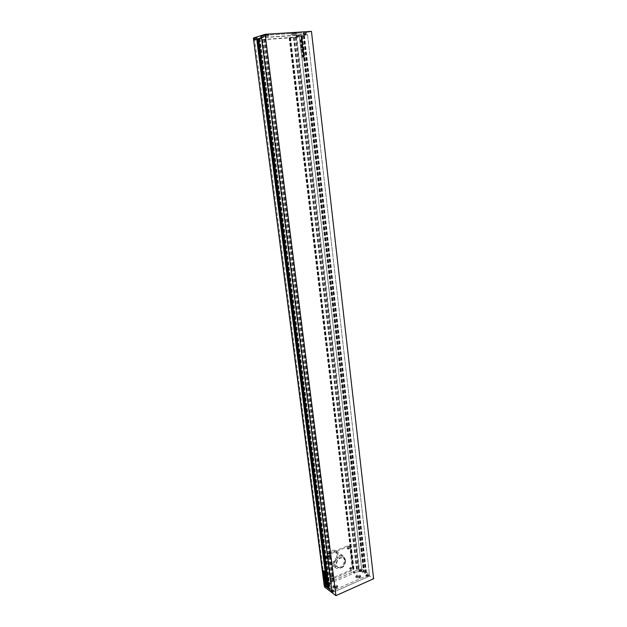 <?xml version="1.0" encoding="UTF-8"?>
<svg xmlns="http://www.w3.org/2000/svg" width="627" height="627" viewBox="0 0 627 627"><rect width="100%" height="100%" fill="white"/><g stroke="black" fill="none" stroke-linecap="round" stroke-linejoin="round"><path stroke-width="0.47" stroke-dasharray="3.13 2.35" d="M359.436 576.346L357.045 576.636L356.943 575.907L358.08 575.406L359.334 575.625L359.545 577.271L358.401 577.773L358.291 576.848M335.273 587.044L334.019 586.809L333.948 586.057L336.378 585.767L336.448 586.519L335.273 587.044L335.39 587.977L334.136 587.75L334.019 586.809M334.136 587.75L334.066 586.997L335.249 586.472L336.495 586.7L336.566 587.452L336.448 586.519M336.566 587.452L335.39 587.977M336.495 586.7L336.378 585.767M335.249 586.472L335.132 585.54M334.066 586.997L333.948 586.057M337.357 586.323L337.741 586.919C336.997 588.463 335.5 588.871 333.274 588.126L332.89 587.538C333.635 585.994 335.124 585.587 337.357 586.323M337.24 585.391L337.624 585.979C336.879 587.53 335.382 587.938 333.156 587.193L332.772 586.606C333.517 585.062 335.006 584.654 337.24 585.391M358.401 577.773L357.155 577.553L357.053 576.832L359.436 576.542L359.334 575.625M359.436 576.542L359.545 577.271M358.189 576.331L358.08 575.406M357.053 576.832L356.943 575.907M357.155 577.553L357.045 576.636M360.274 576.174L360.69 576.785C359.969 578.259 358.511 578.635 356.316 577.929L355.901 577.326C356.622 575.852 358.08 575.468 360.274 576.174M360.164 575.257L360.58 575.86C359.859 577.334 358.401 577.71 356.207 577.005L355.791 576.401C356.512 574.935 357.97 574.551 360.164 575.257M325.327 585.79L325.405 586.715L325.374 586.292L326.761 586.12L326.792 586.551L325.405 586.715M325.295 585.555L325.922 585.673M325.868 584.842L325.264 585.109M326.573 584.952L325.938 584.834M326.001 585.665L326.604 585.399M325.06 586.872L327.294 586.261L325.06 586.872M325.256 585.359L325.374 586.292M325.93 585.062L326.056 585.994M326.643 585.187L326.761 586.12M326.675 585.618L326.792 586.551M325.993 585.916L326.111 586.848M324.935 585.939L327.176 585.328L324.935 585.939M331.871 590.736L331.949 591.676L332.592 590.932L333.352 591.504L331.949 591.676M332.412 589.772L331.801 590.038M333.125 589.882L332.482 589.764M333.203 590.305L333.164 589.913M332.553 590.61L333.164 590.344M331.84 590.501L332.482 590.626M331.597 591.833L333.854 591.214L331.597 591.833M332.475 589.991L332.592 590.932M333.196 590.125L333.313 591.065M333.235 590.563L333.352 591.504M332.553 590.869L332.671 591.81M331.793 590.297L331.91 591.237M331.479 590.885L333.736 590.266L331.479 590.885M366.505 575.335L367.171 575.461M367.312 576.393L366.529 575.852L367.9 575.688L367.963 576.103L367.312 576.393L367.14 575.225M367.728 574.528L367.085 574.41M367.218 575.218L367.798 574.959M367.007 574.426L366.427 574.677M366.262 576.417L368.449 575.852L366.262 576.417M367.79 574.763L367.9 575.688M367.861 575.178L367.963 576.103M366.489 575.343L366.599 576.268M366.419 574.928L366.529 575.852M367.069 574.638L367.179 575.562M366.152 575.492L368.339 574.928L366.152 575.492M360.94 570.115L361.144 571.448L359.796 571.605L360.376 570.915L361.089 571.04M360.235 570.021L360.376 570.915M359.733 571.205L359.663 570.272M359.726 570.695L359.796 571.605M360.4 570.57L360.956 569.919M359.694 570.468L360.329 570.578M360.212 569.786L359.632 570.045M360.917 569.888L360.282 569.778M359.459 571.753L361.622 571.197L359.459 571.753M360.392 570.813L360.501 571.73M361.042 570.531L361.144 571.448M359.349 570.836L361.52 570.28L359.349 570.836M253.379 38.067L254.468 38.122L254.742 40.253L296.712 37.424L293.436 37.636L296.179 37.064L253.653 40.206L254.742 40.253L324.958 584.168L324.151 585.101L327.678 582.977L328.313 583.298L327.278 583.87L328.619 584.544L333.399 582.444L332.671 581.566L331.558 581.942L331.001 581.527L353.495 571.683L354.137 571.996L353.142 572.537L354.506 573.188L359.122 571.158L358.346 570.311L356.622 570.366L359.302 569.144L324.958 584.168L325.162 585.72L324.355 586.653M254.468 38.122L299.165 34.94L299.408 37.024L307.536 34.681L301.705 35.715L299.353 36.397L302.441 36.147L296.712 37.424L299.408 37.024L361.661 569.183L359.302 569.144L361.661 569.183L364.577 571.166L362.006 572.075L364.279 573.642L366.489 572.467L369.468 574.481L361.661 569.183L361.834 570.711L359.483 570.664L325.162 585.72M359.42 571.769L361.677 571.189L359.42 571.769M359.31 570.852L361.567 570.272L359.31 570.852M325.013 586.888L327.349 586.253L325.013 586.888M324.896 585.955L327.223 585.32L324.896 585.955M331.55 591.849L333.909 591.206L331.55 591.849M331.432 590.908L333.791 590.258L331.432 590.908M366.215 576.432L368.496 575.845L366.215 576.432M366.113 575.508L368.394 574.92L366.113 575.508M299.165 34.94L307.293 32.565L307.536 34.681L261.506 37.722L307.536 34.681L369.468 574.481L331.902 591.175L369.468 574.481L369.64 576.025L332.098 592.75L369.64 576.025L361.834 570.711M265.879 36.154L267.376 36.217L264.531 36.57L265.879 36.154L265.715 34.861L267.165 34.767L267.329 36.06M295.497 34.219L292.699 34.563L295.497 34.219L295.348 32.957L295.489 34.383M295.341 33.121L292.55 33.302L293.953 33.043L294.102 34.313M293.953 33.043L295.348 32.957M292.55 33.302L292.699 34.563M292.55 33.466L292.699 34.728M293.945 33.372L294.094 34.634M291.524 33.364L296.743 32.863L291.524 33.364M291.673 34.634L296.892 34.124L291.673 34.634M267.165 34.767L264.312 35.12L264.476 36.405M264.312 35.12L265.715 34.861M264.367 35.284L264.531 36.57M265.817 35.19L265.981 36.476M267.212 34.932L267.376 36.217M263.254 35.19L268.615 34.681L263.254 35.19M263.411 36.476L268.779 35.966L263.411 36.476M298.358 36.162L298.256 34.916L296.665 35.198L298.256 34.916M296.673 35.104L296.861 36.35M296.853 36.444L296.665 35.198M298.248 35.002L298.436 36.476M297.684 36.695L298.389 36.57M296.892 36.758L297.598 36.711M297.606 36.538L296.9 36.664M298.397 36.476L297.692 36.523M298.656 34.979L296.077 35.23L298.656 34.979M297.598 36.397L297.457 35.143M297.613 36.217L297.464 34.963M298.797 36.225L296.226 36.476L298.797 36.225M305.482 34.187L305.349 32.831L303.734 33.129L305.349 32.831M303.75 33.027L303.938 34.289M303.923 34.391L303.734 33.129M303.962 34.704L304.675 34.657M304.698 34.477L303.977 34.61M305.49 34.422L304.785 34.469M304.761 34.65L305.474 34.516M305.749 32.902L303.139 33.153L305.749 32.902M304.706 34.156L304.557 32.886M305.482 34.195L305.341 32.925M304.675 34.336L304.534 33.074M305.898 34.172L303.288 34.422L305.898 34.172M261.49 37.173L261.247 35.786L262.925 35.676L261.279 35.88M263.011 36.883L262.893 35.582M262.219 37.275L261.498 37.408M263.058 37.212L262.305 37.259M262.368 37.44L263.089 37.306M261.53 37.502L262.282 37.455M263.356 35.645L260.644 35.904L263.356 35.645M261.412 37.087L261.247 35.786M262.219 36.938L262.055 35.637M263.089 36.977L262.925 35.676M262.282 37.126L262.117 35.825M263.52 36.946L260.808 37.205L263.52 36.946M254.578 37.879L256.239 37.769L254.578 37.879L254.781 39.156M254.828 39.25L254.617 37.973M256.404 39.046L256.2 37.675M256.365 39.289L255.62 39.336M255.698 39.509L256.404 39.383M254.868 39.572L255.612 39.517M255.534 39.344L254.828 39.477M256.67 37.738L253.982 37.996L256.67 37.738M256.404 39.054L256.239 37.769M255.612 39.195L255.448 37.918M255.534 39.015L255.369 37.73M256.835 39.023L254.154 39.282L256.835 39.023M256.717 37.738L253.927 38.004L256.717 37.738M256.882 39.023L254.092 39.289L256.882 39.023M298.703 34.971L296.015 35.237L298.703 34.971M298.852 36.225L296.163 36.484L298.852 36.225M305.796 32.902L303.084 33.16L305.796 32.902M305.945 34.164L303.233 34.43L305.945 34.164M263.411 35.645L260.581 35.911L263.411 35.645M263.575 36.946L260.746 37.212L263.575 36.946M311.454 31.35L307.293 32.565L261.232 35.543L307.293 32.565L369.64 576.025L373.621 578.737M334.771 564.096L336.291 566.957C341.002 568.281 343.753 565.938 344.544 559.919L342.977 557.003C338.29 555.734 335.555 558.093 334.771 564.096M337.099 554.84C336.323 560.781 333.595 563.085 328.924 561.753L327.412 558.923C328.18 552.998 330.884 550.678 335.539 551.956L337.099 554.84M326.549 559.284C325.609 553.876 332.475 548.029 336.111 551.086L337.953 554.48C338.878 559.887 331.973 565.766 328.329 562.607L326.549 559.284M333.909 564.465C332.968 558.994 339.889 553.045 343.549 556.125L345.399 559.558C346.331 565.029 339.364 571.001 335.688 567.827L333.909 564.465M329.261 556.776L330.366 555.836L330.578 556.22L329.465 557.16L329.261 556.776M328.329 556.125L329.434 555.185L329.645 555.577L328.54 556.51L328.329 556.125M331.832 577.075L332.945 576.135L332.028 577.443L331.832 577.075M330.899 576.393L332.012 575.461L331.095 576.769L330.899 576.393M348.056 548.876L349.121 547.935L349.341 548.335L348.267 549.268L348.056 548.876M347.107 548.249L348.173 547.316L348.385 547.708L347.319 548.641L347.107 548.249M350.477 568.971L351.543 568.038L351.747 568.415L350.673 569.347L350.477 568.971M349.529 568.313L350.595 567.38L350.799 567.756L349.725 568.689L349.529 568.313M351.371 570.836L332.757 578.964L331.048 578.823L330.453 577.671L327.866 557.356L329.637 554.292L348.432 546.423L350.015 546.532L350.689 547.763L353.087 567.827L351.371 570.836L350.422 570.178L331.832 578.282L330.123 578.141L329.52 576.997L326.941 556.713L328.713 553.649L347.483 545.803L349.067 545.913L349.741 547.144L352.139 567.176L350.422 570.178M301.164 38.56L301.226 38.545C302.708 39.728 302.849 41.194 301.673 42.934L301.611 42.942C300.137 41.774 299.988 40.308 301.164 38.56M301.062 38.568L301.125 38.553C302.606 39.736 302.747 41.194 301.571 42.934L301.509 42.949C300.035 41.782 299.886 40.316 301.062 38.568M301.179 39.909L301.658 40.434L301.9 39.72L302.096 41.406L301.712 40.865L301.273 41.766L301.728 40.708L301.062 40.896L301.078 41.907L301.062 40.896M326.181 585.195L326.244 585.171C326.714 584.215 326.393 583.079 325.295 581.762L324.747 581.66M345.203 560.687C344.458 566.361 341.864 568.571 337.428 567.325L335.994 564.629C336.73 558.971 339.309 556.745 343.729 557.944L345.203 560.687M345.587 560.946C344.834 566.62 342.24 568.838 337.804 567.592L336.37 564.888C337.107 559.229 339.685 557.003 344.105 558.202L345.587 560.946M303.311 55.098L303.421 57.276L303.06 55.16M302.292 55.145L302.371 55.811M302.865 45.904L301.266 47.55L302.159 47.817L302.332 46.759L302.669 47.817L303.092 47.699L302.904 45.896L302.151 46.1M300.991 45.755L301.712 45.175L300.991 45.755L301.352 47.252L301.916 47.096L302.018 45.505L301.712 44.987L301.007 45.183L301.054 44.548L301.783 44.352L302.128 45.23L302.01 44.196L302.629 43.898L302.849 45.747L302.112 45.951L302.018 45.505M303.092 53.726L303.797 53.656L303.868 54.447L302.167 55.035L302.096 54.306L302.888 53.444L303.162 53.812M302.441 36.147L364.577 571.166M301.446 49.627L301.548 49.172L302.018 49.635L301.908 50.05L301.344 49.635L301.548 49.172M302.316 50.795L302.849 50.019L302.339 52.801L301.775 51.179L302.089 50.184L302.355 50.889L302.951 50.011L302.433 51.853M302.833 51.485L303.209 52.59L303.225 51.869L302.629 51.445L302.614 51.908M302.018 49.149L302.269 50.058L302.912 49.815L303.397 52.566L303.444 50.011L303.139 48.514L302.042 49.329M302.927 57.135L302.606 55.254L303.28 57.049M302.708 55.239L303.076 57.081L303.531 56.986M304.032 54.988L303.366 55.16L303.789 57.214L304.236 56.743L304.032 54.988L303.515 54.768M258.661 39.125L261.867 38.357L258.771 38.647L329.167 588.784L331.746 588.063L329.551 586.402L328.752 586.684M258.771 38.647L329.167 588.784M304.44 35.574L366.489 572.467M304.126 35.598L366.239 572.576M303.962 35.637L366.082 572.467M362.006 572.075L299.338 36.405L362.022 572.098M302.3 36.123L364.483 571.385M302.136 36.17L364.326 571.275M330.923 581.621L262.062 39.736L330.946 581.66M323.798 576.119L324.175 576.526M324.998 576.613L324.551 575.586M323.791 574.081L324.041 574.473M324.128 574.434L324.096 574.92M324.543 575.515L324.183 574.881M324.52 574.661L324.833 575.131M323.681 572.639L323.266 572.294M323.783 572.608L324.825 573.478M325.013 574.058L324.911 573.439M324.159 578.118L324.598 578.549M324.684 578.509L324.794 578.956M324.88 578.917L324.904 579.826M325.907 581.409L325.491 580.524M324.974 580.147L324.245 579.654M325.092 579.536L325.672 580.077M325.86 580.586L325.758 580.038M324.096 577.553L324.661 578.07M324.755 578.031L324.919 578.549M325.005 578.509L324.966 578.909M325.585 578.564L325.64 579.136M325.781 579.944L325.679 579.403M324.88 574.755L325.123 575.186M325.209 575.147L325.342 576.895M325.491 577.937L325.429 576.856M323.446 570.601L323.579 572.365M323.791 570.962L323.885 572.443M323.877 570.954L324.214 572.678M324.692 571.769L324.864 573.109M324.778 571.73L324.567 571.338M324.355 571.855L324.433 572.467M325.045 582.052L325.374 582.452M325.758 582.906L325.468 582.412M325.178 583.196L325.703 583.69M325.64 584.074L325.797 583.651M325.405 583.627L325.374 584.074M325.868 583.823L326.22 584.513M325.272 582.569L325.233 583.016M325.695 583.627L325.303 582.773M324.919 582.107L325.162 584.011M325.335 584.278L326.001 584.756M301.344 49.635L301.806 50.058L302.018 49.635M301.94 51.14L302.175 50.466M301.673 51.187L301.759 52.002M301.979 52.017L302.143 52.527M302.042 52.535L302.504 52.441M302.402 52.449L302.332 51.861M302.512 51.916L303.107 52.597L303.343 52.119M302.731 51.492L303.123 51.876M303.06 53.82L303.695 53.663L303.766 54.455L302.065 55.043L301.995 54.314L302.99 53.734M300.889 45.763L301.132 46.907M301.031 46.915L301.916 47.096M301.814 47.103L302.049 46.664M301.948 46.672L302.057 45.857M301.822 46.351L301.728 45.857L301.744 46.374M301.642 46.382L301.626 45.865L301.72 46.359M301.603 46.406L301.509 45.92L301.524 46.429M301.422 46.437L301.375 46.022L301.501 46.414M301.266 46.077L301.352 46.563L301.344 46.053M301.242 46.061L301.391 46.469M301.211 46.492L301.164 46.084M302.112 44.65L302.065 43.914L302.527 43.906L302.465 44.972M302.01 44.658L302.175 45.136M301.979 45.16L302.026 44.705M300.936 44.885L301.681 44.352L301.924 44.713M301.587 45.003L300.866 45.136M302.112 45.951L302.849 45.747M302.747 45.755L302.77 45.05M301.995 46.226L302.143 46.625M302.042 46.633L301.948 47.252M301.846 47.26L301.305 47.425M301.438 48.005L302.159 47.817M302.057 47.824L302.347 47.338M302.245 47.346L302.292 46.86M302.277 46.837L302.457 47.495M302.567 47.824L303.092 47.699M302.99 47.707L303.006 46.954M302.763 45.912L302.841 46.586M302.292 50.05L302.057 49.4M302.19 50.058L302.755 49.933M303.1 50.85L302.81 49.823M303.084 50.92L303.272 51.665M303.209 51.775L303.405 52.48M303.601 52.26L303.444 50.011M302.817 49.149L303.037 48.522L303.343 50.019M302.23 55.889L302.457 56.759M302.386 56.814L302.551 57.394M302.457 57.402L302.849 57.323M302.747 57.331L302.582 55.066M303.429 56.994L303.209 55.105M303.264 55.168L303.57 56.908M303.985 57.143L304.236 56.743M303.68 55.576L303.891 56.344M303.672 56.383L303.578 55.584M304.134 56.751L303.93 54.996M301.14 42.33L301.587 42.142M300.952 40.81L300.835 39.807L301.054 40.802L301.72 40.614L301.054 40.802M301.211 40.159L301.618 40.622M301.383 39.893L301.72 40.614M301.219 40.159L301.454 39.767L301.759 40.426L302.002 39.713L302.198 41.406L301.814 40.857L301.375 41.758L301.548 41.155M301.728 40.708L301.422 41.609M301.626 40.716L300.96 40.896M301.062 42.158L300.764 39.619L300.96 42.166M301.25 39.305L301.767 39.329L301.273 39.093M301.352 39.297L300.897 39.368M296.461 35.347L359.483 570.664M331.832 578.282L332.757 578.964M352.139 567.176L353.087 567.827M349.741 547.144L350.689 547.763M347.483 545.803L348.432 546.423M328.713 553.649L329.637 554.292M326.941 556.713L327.866 557.356M329.52 576.997L330.453 577.671M258.355 39.987L327.921 582.985M258.081 40.026L327.678 582.977M257.65 39.18L327.929 587.115M257.697 39.188L327.968 587.029M259.468 39.07L329.402 586.394M259.633 39.046L329.551 586.402M331.746 588.063L261.867 38.357L331.73 588.032M261.804 38.349L331.699 588.118M260.025 38.474L330.249 588.753M259.86 38.498L330.108 588.753M259.594 38.576L329.841 588.549M259.429 38.608L329.7 588.549M303.35 35.684L365.58 572.694M303.311 35.668L365.549 572.772M303.593 35.59L365.823 572.953M303.554 35.574L365.8 573.031M301.869 35.692L364.42 573.642M301.705 35.715L364.279 573.642M299.4 36.405L362.045 572.02M301.078 36.295L363.425 571.416M301.242 36.272L363.566 571.416M301.524 36.186L363.84 571.605M301.681 36.162L363.981 571.605M293.538 37.636L356.7 570.28M293.467 37.62L356.653 570.405M293.859 37.502L357.037 570.672M294.134 37.463L357.272 570.68M295.16 37.393L358.111 570.304M295.427 37.354L358.346 570.311M296.32 37.095L359.208 570.899M296.179 37.064L359.122 571.158M290.552 37.44L354.506 573.188M290.011 37.518L354.028 573.18M289.118 37.777L353.173 572.576M289.188 37.8L353.22 572.451M290.223 37.73L354.067 572.083M290.293 37.745L354.106 571.949M289.901 37.863L353.73 571.691M289.635 37.902L353.495 571.683M262.149 39.752L331.001 581.527M262.447 39.619L331.315 581.934M262.721 39.579L331.558 581.942M263.787 39.509L332.428 581.558M264.061 39.47L332.671 581.566M264.915 39.203L333.509 582.185M264.751 39.172L333.399 582.444M258.88 39.564L328.619 584.544M258.332 39.65L328.14 584.536M257.485 39.909L327.302 583.909M257.572 39.924L327.357 583.776M258.645 39.854L328.234 583.392M258.732 39.869L328.289 583.259M337.741 586.919L337.624 585.979M360.69 576.785L360.58 575.86M327.176 585.328L327.294 586.261M333.736 590.266L333.854 591.214M368.339 574.928L368.449 575.852M361.52 570.28L361.622 571.197M359.099 570.546L359.2 571.463M324.7 585.657L324.817 586.59M331.236 590.595L331.354 591.543M365.886 575.186L365.996 576.111M368.394 574.92L368.496 575.845M333.791 590.258L333.909 591.206M327.223 585.32L327.349 586.253M361.567 570.272L361.677 571.189M359.146 570.539L359.255 571.456M365.941 575.178L366.05 576.103M331.283 590.587L331.409 591.535M324.755 585.649L324.872 586.582M355.901 577.326L355.791 576.401M332.89 587.538L332.772 586.606M296.743 32.863L296.892 34.124M268.615 34.681L268.779 35.966M298.985 36.131L298.844 34.885M306.094 34.07L305.945 32.8M263.693 36.86L263.528 35.551M256.992 38.937L256.827 37.651M254.092 39.289L253.927 38.004M296.163 36.484L296.015 35.237M303.233 34.43L303.084 33.16M260.746 37.212L260.581 35.911M263.755 36.852L263.591 35.551M306.156 34.062L306.007 32.792M299.048 36.123L298.899 34.877M257.054 38.929L256.89 37.644M254.154 39.282L253.982 37.996M260.808 37.205L260.644 35.904M303.288 34.422L303.139 33.153M296.226 36.476L296.077 35.23M262.917 35.371L263.081 36.656M291.147 33.56L291.296 34.822M328.924 561.753L336.291 566.957M336.111 551.086L343.549 556.125M329.434 555.185L330.366 555.836M332.012 575.461L332.945 576.135M348.173 547.316L349.121 547.935M350.595 567.38L351.543 568.038M349.067 545.913L350.015 546.532M330.123 578.141L331.048 578.823M349.725 568.689L350.673 569.347M347.319 548.641L348.267 549.268M331.095 576.769L332.028 577.443M328.54 556.51L329.465 557.16M328.329 562.607L335.688 567.827M335.539 551.956L342.977 557.003M257.634 39.188L327.913 587.084M303.288 35.676L365.533 572.741M303.609 35.582L365.847 572.984M293.436 37.636L356.622 570.366M296.375 37.071L359.271 570.985M289.094 37.792L353.142 572.537M290.325 37.73L354.137 571.996M264.962 39.18L333.564 582.264M257.462 39.924L327.278 583.87M258.755 39.862L328.313 583.298"/><path stroke-width="0.94" d="M265.143 34.313L335.923 595.65L373.621 578.737L311.454 31.35L265.143 34.313L261.232 35.543L331.902 591.175L329.05 589.012L258.598 38.623L261.506 37.722L253.653 40.206L324.151 585.101L331.902 591.175L332.098 592.75L324.614 587.068L324.151 585.101L324.614 587.068M253.379 38.067L253.88 40.081L256.733 39.203L327.216 587.624L324.418 585.508L253.379 38.067M335.923 595.65L332.098 592.75L261.232 35.543L253.606 37.941M325.632 585.085L326.158 585.21C326.62 584.254 326.306 583.118 325.209 581.801L324.684 581.684C324.214 582.64 324.535 583.768 325.632 585.085M324.747 581.66C324.316 582.64 324.637 583.768 325.719 585.046L326.181 585.195M325.507 584.098L326.126 584.552L325.413 582.93M324.958 582.091L325.813 582.804M324.214 572.678L323.806 570.931L324.214 572.678M323.313 572.161L323.242 571.652M325.656 579.951L323.932 577.867L325.037 579.019L324.982 578.266L325.491 578.603L325.766 580.006L324.99 579.458M324.778 579.999L323.947 578.329L324.598 578.549L324.872 580.022L324.253 579.607M324.3 573.697L324.998 574.113L324.825 573.478L323.203 572.185L324.3 573.697M323.681 576.268L323.861 576.683M324.457 575.555L323.72 574.066L323.9 575.735L324.958 576.66L324.457 575.555M324.512 575.406L324.449 574.693L324.512 575.406M325.491 580.524L325.922 581.229L325.523 581.268L325.123 580.147L324.99 580.688L324.159 579.661L324.943 580.179L325.005 579.575L325.491 580.524M324.269 576.926L324.214 576.276L325.005 576.816L324.802 574.771L325.342 576.895L325.452 577.969L324.253 576.793M323.65 572.279L323.469 570.829M324.864 573.109L324.253 572.655L324.104 571.142L324.864 573.109M256.733 39.203L327.216 587.624M257.054 39.18L327.482 587.507M257.211 39.133L257.924 39.093L328.211 587.334L327.631 587.624M257.94 39.172L258.661 39.125M328.752 586.684L328.156 586.943M324.206 575.664L324.998 576.613M323.806 575.265L324.237 576.095M323.744 575.124L323.563 574.536M324.559 575.374L324.237 574.951M323.266 572.294L324.284 573.807M324.308 573.658L325.013 574.058M324.143 579.16L323.947 578.329M324.183 579.873L325.162 580.696M324.974 578.995L324.582 578.431M324.676 578.392L323.994 577.984M325.139 578.94L324.982 578.47M324.198 576.346L324.253 576.738M325.052 576.064L325.045 576.777M325.029 576.001L324.864 575.468M324.966 575.367L324.81 574.857M324.966 577.295L325.374 577.961M325.052 577.255L324.661 576.973M323.289 571.534L323.101 570.899M323.234 570.852L323.093 570.445M324.065 572.475L323.791 571.064M324.339 572.623L324.073 571.322M324.637 572.506L324.418 571.824M325.194 583.306L325.554 584.113M326.056 583.243L326.126 584.552M325.789 583.361L325.186 582.608M325.672 583.502L325.084 583.165L325.695 583.627L325.397 582.859M325.084 583.165L324.982 582.405L325.17 583.126M324.833 582.146L325.076 584.05M325.648 584.583L325.241 584.317M257.862 39.086L328.164 587.389M257.924 39.093L328.211 587.334"/></g></svg>
